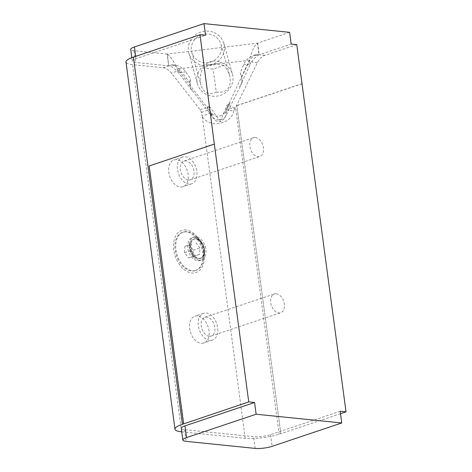 <?xml version="1.0" encoding="UTF-8"?>
<svg xmlns="http://www.w3.org/2000/svg" width="472" height="472" viewBox="0 0 472 472"><rect width="100%" height="100%" fill="white"/><g stroke="black" fill="none" stroke-linecap="round" stroke-linejoin="round"><path stroke-width="0.35" stroke-dasharray="2.36 1.77" d="M207.184 64.882L219.952 63.325L207.184 64.882L205.845 64.363L203.733 65.779A18.16 17.193 164.4 0 0 197.449 83.916A18.16 17.193 164.4 0 0 219.568 95.58A18.16 17.193 164.4 0 0 232.425 74.139A18.16 17.193 164.4 0 0 223.126 63.413L249.363 60.215L250.414 63.968C253.022 59.413 255.889 56.386 259.004 54.899L257.441 43.176C254.237 45.819 251.547 51.495 249.363 60.215L225.339 111.439A8.071 7.64 -15.6 0 1 211.491 113.127L177.496 68.983C173.602 61 170.227 56.062 167.359 54.162L168.716 65.826L171.69 64.817A16.142 10.549 -108.6 0 1 180.109 70.192L190.169 83.031L190.369 78.564L185.732 71.862C182.888 67.974 179.289 65.738 174.929 65.148L171.69 64.817M216.259 92.158C227.221 93.067 231.728 87.65 229.781 75.921C228.696 72.139 226.719 68.658 223.846 65.472L213.173 69.059L202.818 67.998C200.169 73.921 199.538 79.615 200.913 85.066C203.815 93.102 208.925 95.468 216.259 92.158L213.173 69.059M221.055 119.599L219.899 119.445L218.961 119.894L210.205 107.244L209.167 107.333A4.036 2.637 -108.6 0 1 209.952 109.522A12.107 7.912 71.4 0 0 210.878 113.073C212.878 119.074 215.987 121.965 220.206 121.735C224.595 119.711 226.713 115.705 226.566 109.71L226.885 107.699L228.118 104.89L227.002 105.085L221.055 119.599A8.071 7.64 -15.6 0 0 226.389 115.192L229.929 106.908L242.107 82.724L241.635 77.119L249.098 61.779A16.142 11.717 95.8 0 1 256.68 54.457L253.281 55.596C248.756 57.265 245.493 60.339 243.511 64.811L240.23 72.818L241.635 77.119M220.206 121.735L219.899 119.445M223.846 65.472C220.04 64.363 215.444 64.363 210.064 65.472L202.818 67.998M223.126 63.413L220.772 62.546C215.686 60.015 210.713 60.617 205.845 64.363M220.772 62.546L219.952 63.325M213.014 32.131A18.16 17.193 164.4 0 0 198.305 33.123A18.16 17.193 164.4 0 0 188.877 53.247A18.16 17.193 164.4 0 0 210.99 64.912A18.16 17.193 164.4 0 0 223.852 43.465A18.16 17.193 164.4 0 0 213.014 32.131M240.23 72.818A26.231 24.833 -15.6 0 1 241.245 75.721A26.231 24.833 -15.6 0 1 242.112 81.668L239.481 87.285M243.511 64.811L250.414 63.968L242.112 81.668A26.231 24.833 164.4 0 1 242.107 82.724M218.961 119.894A8.071 7.64 -15.6 0 1 212.542 116.879L207.739 110.643L207.55 107.203L206.771 106.353L209.167 107.333M289.619 32.344L257.441 43.176L167.153 54.109L168.716 65.826A16.142 10.549 -108.6 0 1 168.716 65.826L135.576 62.44A12.107 2.602 172.4 0 1 132.266 61.124A12.107 2.602 172.4 0 1 135.983 58.681L205.58 35.317M210.205 107.244A26.231 24.833 -15.6 0 1 206.771 106.353M228.118 104.89L230.253 103.274L227.834 107.787L228.194 111.345M230.253 103.274A26.231 24.833 -15.6 0 1 227.002 105.085M174.929 65.148L168.923 65.885C171.873 66.641 175.082 68.924 178.54 72.735L190.287 87.987A26.231 24.833 164.4 0 0 190.405 88.565L192.399 90.724L190.287 87.987A26.231 24.833 -15.6 0 1 190.369 78.564M190.169 83.031L190.405 88.565M183.85 423.809L149.176 165.967M149.447 165.996L214.607 144.125M280.864 433.715L236.808 105.563L280.864 433.715L340.507 413.702M302.239 83.721L237.086 105.592M301.962 83.691L236.808 105.563M181.732 431.833L245.198 438.317A24.214 5.204 -7.6 0 0 279.141 434.175L280.586 433.691M296.752 44.633L264.963 55.301A16.142 11.717 -84.2 0 0 257.387 62.629L235.552 107.48L229.929 106.908M194.541 238.944A10.089 6.59 71.4 0 0 194.375 238.991A10.089 6.59 71.4 0 0 191.296 250.532A10.089 6.59 71.4 0 0 200.63 258.172A10.089 6.59 71.4 0 0 200.795 258.119A10.089 6.59 71.4 0 0 203.874 246.585A10.089 6.59 71.4 0 0 194.541 238.944M195.856 270.415A20.178 13.187 71.4 0 0 196.187 270.308A20.178 13.187 71.4 0 0 203.798 257.216A20.178 13.187 71.4 0 0 197.314 237.9A20.178 13.187 71.4 0 0 183.348 232.053A20.178 13.187 71.4 0 0 177.189 255.128A20.178 13.187 71.4 0 0 195.856 270.415M195.927 242.826L199.945 247.959L199.579 254.367L195.196 255.647L191.172 250.514L191.538 244.107L184.876 246.343L184.511 252.75L188.535 257.883L192.918 256.603L193.284 250.195L189.266 245.062M193.284 250.195L199.945 247.959M192.918 256.603L199.579 254.367M188.535 257.883L195.196 255.647M184.511 252.75L191.172 250.514M184.876 246.343L191.538 244.107M194.989 270.704A20.178 13.187 71.4 0 0 195.32 270.598A20.178 13.187 71.4 0 0 201.397 247.275A20.178 13.187 71.4 0 0 182.481 232.348A20.178 13.187 71.4 0 0 176.316 255.417A20.178 13.187 71.4 0 0 194.989 270.704M201.509 34.875A15.133 14.325 164.4 0 0 191.791 52.433A15.133 14.325 164.4 0 0 210.223 62.156A15.133 14.325 164.4 0 0 220.937 44.285A15.133 14.325 164.4 0 0 201.509 34.875M228.259 106.737L227.268 106.637M276.232 293.749A9.918 6.484 -108.6 0 1 284.05 302.664A9.918 6.484 -108.6 0 1 280.669 312.759A9.918 6.484 -108.6 0 1 271.365 305.419A9.918 6.484 -108.6 0 1 274.356 293.95A9.918 6.484 -108.6 0 1 276.232 293.749M255.381 137.5A9.918 6.484 -108.6 0 1 263.199 146.414A9.918 6.484 -108.6 0 1 259.818 156.509A9.918 6.484 -108.6 0 1 250.52 149.164A9.918 6.484 -108.6 0 1 253.505 137.7A9.918 6.484 -108.6 0 1 255.381 137.5M199.149 260.273A12.107 7.912 -108.6 0 1 189.614 249.399A12.107 7.912 -108.6 0 1 193.732 237.08A12.107 7.912 -108.6 0 1 196.022 236.838A12.107 7.912 -108.6 0 1 205.562 247.712A12.107 7.912 -108.6 0 1 201.438 260.031A12.107 7.912 -108.6 0 1 199.149 260.273M209.833 340.353A14.125 9.228 -108.6 0 1 198.706 327.668A14.125 9.228 -108.6 0 1 203.515 313.29A14.125 9.228 -108.6 0 1 206.187 313.013A14.125 9.228 -108.6 0 1 217.315 325.698A14.125 9.228 -108.6 0 1 212.506 340.07A14.125 9.228 -108.6 0 1 209.833 340.353M209.291 336.288A9.918 6.484 71.4 0 0 211.167 336.088A9.918 6.484 71.4 0 0 214.548 325.993A9.918 6.484 71.4 0 0 206.73 317.078A9.918 6.484 71.4 0 0 204.854 317.278A9.918 6.484 71.4 0 0 201.473 327.373A9.918 6.484 71.4 0 0 209.291 336.288M188.989 184.104A14.125 9.228 -108.6 0 1 177.861 171.419A14.125 9.228 -108.6 0 1 182.67 157.04A14.125 9.228 -108.6 0 1 185.337 156.757A14.125 9.228 -108.6 0 1 196.464 169.448A14.125 9.228 -108.6 0 1 191.656 183.82A14.125 9.228 -108.6 0 1 188.989 184.104M188.446 180.033A9.918 6.484 71.4 0 0 190.322 179.838A9.918 6.484 71.4 0 0 193.697 169.737A9.918 6.484 71.4 0 0 185.88 160.828A9.918 6.484 71.4 0 0 184.003 161.029A9.918 6.484 71.4 0 0 180.628 171.124A9.918 6.484 71.4 0 0 188.446 180.033M256.68 54.457L259.004 54.899L253.281 55.596M185.732 71.862L178.54 72.735L177.496 68.983L203.733 65.779M192.399 90.724L207.739 110.643M167.153 54.109L134.013 50.722A12.107 2.602 -7.6 0 1 130.703 49.407M264.963 55.301L259.399 54.734L291.183 44.061M257.671 43.07L259.234 54.787M210.878 113.073L202.187 115.988A12.107 7.912 -108.6 0 1 201.267 112.436A4.036 2.637 71.4 0 0 200.104 109.705L171.424 73.107A16.142 10.549 71.4 0 0 163.005 67.738L132.602 64.629A24.214 5.204 172.4 0 1 125.977 62.003M226.885 107.699A148.621 96.825 -77.8 0 1 227.834 107.787M229.416 107.97L234.625 108.731L235.552 107.48L279.141 434.175M227.846 110.011A207.763 111.652 -110.3 0 1 226.566 109.71M340.176 411.248L270.58 434.612A12.107 2.602 -7.6 0 1 253.606 436.683L184.57 429.632A12.107 2.602 -7.6 0 1 181.26 428.316M186.033 229.988A22.196 14.502 71.4 0 0 173.531 248.201A22.196 14.502 71.4 0 0 189.296 272.433A22.196 14.502 71.4 0 0 204.335 258.113A22.196 14.502 71.4 0 0 197.202 236.867A22.196 14.502 71.4 0 0 186.033 229.988M194.576 237.322A12.107 7.912 -108.6 0 1 200.665 241.074A12.107 7.912 -108.6 0 1 204.559 252.667A12.107 7.912 -108.6 0 1 199.992 260.52A12.107 7.912 -108.6 0 1 188.641 251.558A12.107 7.912 -108.6 0 1 192.287 237.563A12.107 7.912 -108.6 0 1 194.576 237.322M176.652 159.678A14.125 9.228 71.4 0 0 173.979 159.961A14.125 9.228 71.4 0 0 169.725 176.286A14.125 9.228 71.4 0 0 182.971 186.735A14.125 9.228 71.4 0 0 187.779 172.363A14.125 9.228 71.4 0 0 176.652 159.678M197.497 315.927A14.125 9.228 71.4 0 0 194.83 316.211A14.125 9.228 71.4 0 0 190.576 332.536A14.125 9.228 71.4 0 0 203.815 342.985A14.125 9.228 71.4 0 0 208.624 328.612A14.125 9.228 71.4 0 0 197.497 315.927M234.625 108.731L233.646 111.18L228.554 110.171M245.198 438.317L202.187 115.988C203.397 119.876 211.067 125.104 218.766 123.493C227.469 121.794 232.425 117.693 233.646 111.18M211.491 113.127L212.542 116.879M225.339 111.439L226.389 115.192M200.293 258.284A10.089 6.59 -108.6 0 1 190.959 250.644A10.089 6.59 -108.6 0 1 194.039 239.109A10.089 6.59 -108.6 0 1 203.497 246.573A10.089 6.59 -108.6 0 1 200.458 258.237A10.089 6.59 -108.6 0 1 200.293 258.284M199.957 258.65A10.325 6.744 71.4 0 0 204.016 251.895A10.325 6.744 71.4 0 0 200.7 242.012A10.325 6.744 71.4 0 0 189.661 245.676A10.325 6.744 71.4 0 0 199.957 258.65M207.55 107.203L208.252 106.967M135.67 56.345L135.983 58.681M134.013 50.722L135.576 62.44M163.005 67.738L168.699 65.826M207.538 110.33L201.267 112.436M209.952 109.522L207.892 110.212M200.104 109.705L205.774 107.799M257.387 62.629L249.098 61.779M270.58 434.612L272.143 446.329M184.57 429.632L186.133 441.349M255.169 448.4L253.606 436.683M180.109 70.192L171.424 73.107M181.596 431.821L132.602 64.629M188.877 53.247L197.449 83.916M223.852 43.465L232.425 74.139M241.245 75.721L241.487 76.57M203.798 257.216L204.016 251.895C203.686 255.452 202.5 257.565 200.458 258.237L200.795 258.119M197.314 237.9L200.7 242.012C198.287 239.375 196.069 238.407 194.039 239.109L194.375 238.991M195.32 270.598L196.187 270.308M182.481 232.348L183.348 232.053M191.791 52.433L200.913 85.066M220.937 44.285L229.781 75.921M190.322 179.838L259.818 156.509M184.003 161.029L253.505 137.7M211.167 336.088L280.669 312.759M204.854 317.278L274.356 293.95M131.806 57.678L132.266 61.124M200.665 241.074L197.202 236.867M204.559 252.667L204.335 258.113M182.67 157.04L173.979 159.961M191.656 183.82L182.971 186.735M203.515 313.29L194.83 316.211M212.506 340.07L203.815 342.985M193.732 237.08L192.287 237.563M201.438 260.031L199.992 260.52"/><path stroke-width="0.71" d="M181.732 431.833L181.596 431.821A24.214 5.204 -7.6 0 1 174.97 429.19A24.214 5.204 -7.6 0 1 182.404 424.293L248.732 401.908L254.573 402.51L256.137 414.227L186.54 437.585L184.977 425.868L254.573 402.51M183.573 423.779L149.176 165.967L214.329 144.096L248.732 401.908M174.97 429.19L125.977 62.003A24.214 5.204 172.4 0 1 133.411 57.106L200.016 34.751L214.329 144.096M186.54 437.585A12.107 2.602 -7.6 0 0 182.823 440.034A12.107 2.602 -7.6 0 0 186.133 441.349L255.169 448.4A12.107 2.602 -7.6 0 0 272.143 446.329L341.74 422.971L340.176 411.248L346.023 411.849L340.507 413.702M346.023 411.849L296.752 44.633L291.183 44.061L289.619 32.344L204.016 23.6L205.58 35.317L200.016 34.751M131.806 57.678L130.703 49.407A12.107 2.602 -7.6 0 1 134.42 46.958L204.016 23.6M341.74 422.971L256.137 414.227M182.823 440.034L181.26 428.316A12.107 2.602 -7.6 0 1 184.977 425.868M134.42 46.958L135.67 56.345M133.411 57.106L182.404 424.293"/></g></svg>
